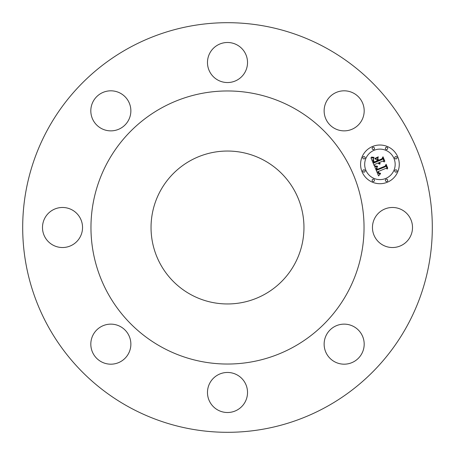<?xml version="1.0" encoding="UTF-8"?>
<svg xmlns="http://www.w3.org/2000/svg" width="455" height="455" viewBox="0 0 455 455"><rect width="100%" height="100%" fill="white"/><g stroke="black" fill="none" stroke-linecap="round" stroke-linejoin="round"><path stroke-width="0.68" d="M374.909 237.1A20.026 20.026 0 0 0 402.084 245.074A20.026 20.026 0 0 0 410.057 217.899A20.026 20.026 0 0 0 382.882 209.926A20.026 20.026 0 0 0 374.909 237.1M325.689 47.764A204.807 204.807 0 0 1 407.236 325.689A204.807 204.807 0 0 1 129.311 407.236A204.807 204.807 0 0 1 47.764 129.311A204.807 204.807 0 0 1 325.689 47.764M324.944 338.526A20.026 20.026 0 0 1 349.798 324.944A20.026 20.026 0 0 1 363.374 349.798A20.026 20.026 0 0 1 338.526 363.374A20.026 20.026 0 0 1 324.944 338.526M217.899 374.909A20.026 20.026 0 0 1 245.074 382.882A20.026 20.026 0 0 1 237.1 410.057A20.026 20.026 0 0 1 209.926 402.084A20.026 20.026 0 0 1 217.899 374.909M116.474 324.944A20.026 20.026 0 0 1 130.056 349.798A20.026 20.026 0 0 1 105.202 363.374A20.026 20.026 0 0 1 91.626 338.526A20.026 20.026 0 0 1 116.474 324.944M80.091 217.899A20.026 20.026 0 0 1 72.117 245.074A20.026 20.026 0 0 1 44.943 237.1A20.026 20.026 0 0 1 52.916 209.926A20.026 20.026 0 0 1 80.091 217.899M130.056 116.474A20.026 20.026 0 0 1 105.202 130.056A20.026 20.026 0 0 1 91.626 105.202A20.026 20.026 0 0 1 116.474 91.626A20.026 20.026 0 0 1 130.056 116.474M237.1 80.091A20.026 20.026 0 0 1 209.926 72.117A20.026 20.026 0 0 1 217.899 44.943A20.026 20.026 0 0 1 245.074 52.916A20.026 20.026 0 0 1 237.1 80.091M338.526 130.056A20.026 20.026 0 0 1 324.944 105.202A20.026 20.026 0 0 1 349.798 91.626A20.026 20.026 0 0 1 363.374 116.474A20.026 20.026 0 0 1 338.526 130.056M372.52 146.493A19.343 19.343 0 0 1 397.795 156.964A19.343 19.343 0 0 1 387.324 182.233A19.343 19.343 0 0 1 362.055 171.768A19.343 19.343 0 0 1 372.52 146.493M385.755 178.445A15.242 15.242 0 0 0 394.007 158.533A15.242 15.242 0 0 0 374.095 150.286A15.242 15.242 0 0 0 365.843 170.198A15.242 15.242 0 0 0 385.755 178.445M364.398 172.064A1.172 1.172 0 0 0 365.035 170.534A1.172 1.172 0 0 0 363.5 169.897A1.172 1.172 0 0 0 362.868 171.427A1.172 1.172 0 0 0 364.398 172.064M373.754 149.473A1.172 1.172 0 0 0 374.391 147.938A1.172 1.172 0 0 0 372.861 147.306A1.172 1.172 0 0 0 372.224 148.836A1.172 1.172 0 0 0 373.754 149.473M364.398 158.829A1.172 1.172 0 0 0 365.035 157.299A1.172 1.172 0 0 0 363.5 156.662A1.172 1.172 0 0 0 362.868 158.198A1.172 1.172 0 0 0 364.398 158.829M396.35 158.829A1.172 1.172 0 0 0 396.982 157.299A1.172 1.172 0 0 0 395.452 156.662A1.172 1.172 0 0 0 394.815 158.198A1.172 1.172 0 0 0 396.35 158.829M386.989 149.473A1.172 1.172 0 0 0 387.626 147.938A1.172 1.172 0 0 0 386.096 147.306A1.172 1.172 0 0 0 385.459 148.836A1.172 1.172 0 0 0 386.989 149.473M386.096 179.253A1.172 1.172 0 0 0 385.459 180.789A1.172 1.172 0 0 0 386.989 181.42A1.172 1.172 0 0 0 387.626 179.89A1.172 1.172 0 0 0 386.096 179.253M372.861 179.253A1.172 1.172 0 0 0 372.224 180.789A1.172 1.172 0 0 0 373.754 181.42A1.172 1.172 0 0 0 374.391 179.89A1.172 1.172 0 0 0 372.861 179.253M395.452 169.897A1.172 1.172 0 0 0 394.815 171.427A1.172 1.172 0 0 0 396.35 172.064A1.172 1.172 0 0 0 396.982 170.534A1.172 1.172 0 0 0 395.452 169.897M374.71 166.587L377.411 166.723L376.348 168.162L376.882 170.153L385.391 166.74L385.857 165.466L387.336 169.038L385.971 168.322L378.202 171.541L379.123 173.065L380.573 173.258L379.004 173.258L378.031 171.711L377.616 171.785L378.776 173.782L380.482 173.759L378.532 175.897L374.71 166.587M375.057 165.927L377.627 166.297L375.057 165.927M376.922 167.611L377.297 169.351L385.152 166.109L386.107 164.255L387.762 168.248L386.073 164.773L385.311 166.314L377.172 169.687L376.672 168.219L376.922 167.611M370.922 157.749L373.794 158.056L372.827 159.921L373.845 162.97L377.496 161.457L377.303 160.979L374.078 162.316L373.248 160.194L373.527 158.738L373.413 159.989L374.203 162.031L377.218 160.786L376.734 159.603L374.892 158.903L378.168 157.544L377.411 159.398L378.156 161.184L382.092 159.551L382.689 158.135L384.282 161.969L382.735 161.115L379.379 162.509L380.164 163.59L379.169 162.594L378.799 162.748L379.897 164.107L378.878 163.868L378.145 163.015L374.852 164.38L374.277 165.853L370.922 157.749M371.502 157.066L374.124 157.373L372.656 157.578L371.502 157.066M378.304 156.821L374.897 158.471L378.304 156.821M378.532 160.24L381.876 158.858L383.008 156.776L384.879 161.298L382.979 157.299L382.046 159.011L378.401 160.524L377.866 158.641L378.532 160.24M292.957 107.676A136.54 136.54 0 0 1 347.324 292.957A136.54 136.54 0 0 1 162.043 347.324A136.54 136.54 0 0 1 107.676 162.043A136.54 136.54 0 0 1 292.957 107.676M190.844 294.601A76.463 76.463 0 0 1 160.399 190.844A76.463 76.463 0 0 1 264.156 160.399A76.463 76.463 0 0 1 294.601 264.156A76.463 76.463 0 0 1 190.844 294.601"/></g></svg>
